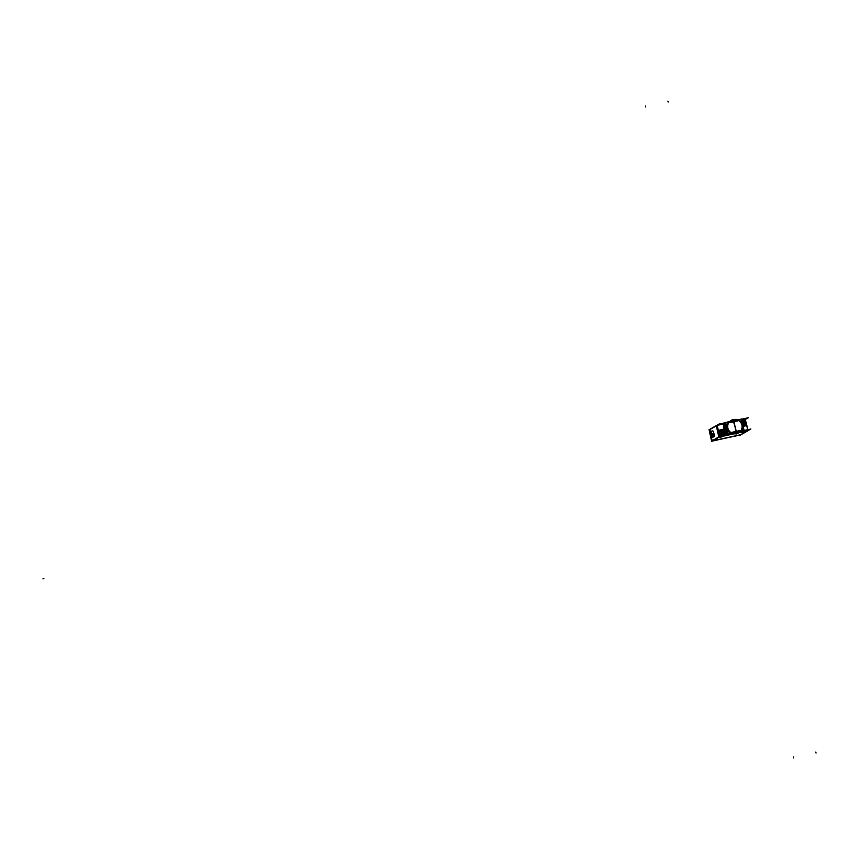 <?xml version="1.0" encoding="UTF-8"?>
<svg xmlns="http://www.w3.org/2000/svg" width="859" height="859" viewBox="0 0 859 859"><rect width="100%" height="100%" fill="white"/><g stroke="black" fill="none" stroke-linecap="round" stroke-linejoin="round"><path stroke-width="1.29" d="M716.266 425.881L709.684 429.661L710.092 431.465L709.684 429.661L716.266 425.881M716.299 425.86L718.822 436.941L716.299 425.86M718.06 431.293L719.284 436.673L718.06 431.293M717.168 425.355L718.296 430.348L717.168 425.355L724.309 423.809A9.234 9.073 60.1 0 0 723.654 429.962A9.234 9.073 60.1 0 1 724.309 423.809L717.179 425.355M716.438 425.785L717.029 425.441L716.438 425.785M746.074 424.625L744.903 419.503L741.757 420.18L744.903 419.503L746.074 424.625M747.674 429.704L746.729 425.549L743.765 426.193L746.729 425.549L747.674 429.704M740.576 432.431L747.523 430.735L740.565 434.751L747.051 431.025L740.587 432.399L747.631 430.885M712.949 440.731L740.565 434.751L712.949 440.731M711.488 437.596L712.197 440.699L711.488 437.596M718.725 437.156L712.24 440.882L718.725 437.156M712.959 434.128A3.039 0.548 -102.2 0 0 714.13 436.802A3.039 0.548 -102.2 0 0 713.947 433.548A3.039 0.548 -102.2 0 0 712.809 430.874L710.479 431.39A3.028 0.548 -102.2 0 1 711.617 434.063A3.028 0.548 -102.2 0 0 710.447 431.401A3.028 0.548 -102.2 0 0 710.618 434.633A3.028 0.548 -102.2 0 0 711.735 437.306A3.028 0.548 -102.2 0 0 711.617 434.063L713.947 433.548A3.039 0.548 -102.2 0 1 714.097 436.812L711.757 437.306M744.613 431.884L741.714 432.539M742.122 432.507L744.227 432.034M722.129 436.748L719.23 437.403M719.638 437.371L721.743 436.887M727.133 435.309L719.606 436.952M727.713 435.191L728.443 435.051L727.713 435.191M728.926 434.922L734.069 433.827M739.363 432.324L740.018 432.163L739.363 432.324M739.674 432.152L740.329 431.98L739.674 432.152M739.878 432.034L740.479 431.894L739.878 432.034M739.986 431.97L740.641 431.798L739.986 431.97M740.147 431.884L740.791 431.712L740.147 431.884M740.34 431.766L740.941 431.626L740.34 431.766M740.49 431.68L741.102 431.529L740.49 431.68M740.651 431.594L741.253 431.443L740.651 431.594M740.802 431.497L741.414 431.358L740.802 431.497M740.92 431.433L740.941 431.422A7.903 7.763 -119.9 0 1 740.898 431.486L743.701 430.831M731.03 433.333L741.371 431.1L731.03 433.333A7.903 7.763 60.1 0 1 728.464 422.07A7.903 7.763 60.1 0 0 730.998 433.312M729.087 434.139L729.935 434.106M729.549 434.074L728.947 434.224L729.549 434.074M729.398 434.16L728.786 434.31L729.398 434.16M729.237 434.257L728.593 434.418L729.237 434.257M729.087 434.343L728.443 434.514L729.087 434.343M728.926 434.429L728.325 434.579C724.566 431.454 723.697 427.707 725.726 423.337C723.697 427.707 724.566 431.454 728.325 434.579L728.926 434.429M728.776 434.525L728.164 434.665C724.416 431.54 723.546 427.793 725.576 423.423C723.546 427.793 724.416 431.54 728.164 434.665L728.776 434.525M726.875 435.083L728.013 434.761C724.255 431.637 723.396 427.889 725.415 423.508C723.396 427.889 724.255 431.637 728.013 434.761L719.778 436.759L725.64 435.449L725.554 433.784M740.34 431.884L747.867 430.542L740.845 432.002M740.716 432.088L739.91 432.217L740.716 432.088M738.815 419.826L728.464 422.07L738.815 419.826A7.903 7.763 60.1 0 1 741.392 431.068A7.903 7.763 60.1 0 0 738.815 419.826M731.02 432.635L741.027 430.477A7.291 7.162 60.1 0 0 738.761 420.534L728.754 422.692A7.291 7.162 60.1 0 0 731.009 432.635L741.027 430.477A7.291 7.162 60.1 0 0 738.761 420.534L728.754 422.692A7.291 7.162 60.1 0 0 731.009 432.635M727.219 429.189A7.903 7.763 -119.9 0 1 726.864 427.61A7.903 7.763 -119.9 0 0 727.219 429.189M726.306 425.173L726.306 425.173A8.504 8.354 -119.9 0 0 727.777 431.637A8.504 8.354 60.1 0 1 726.252 425.484A8.504 8.354 60.1 0 0 727.777 431.647M726.617 429.844L726.048 427.31L726.617 429.844M725.995 427.095L726.671 430.08L725.995 427.095M726.821 430.713L725.866 426.504M726.854 430.874L725.834 426.375A8.504 8.354 -119.9 0 0 726.875 430.982M725.758 426.032L726.961 431.368M725.726 425.935L726.982 431.454L725.726 425.935M725.651 425.602L727.079 431.873L725.662 425.634A8.504 8.354 -119.9 0 0 727.122 432.045M725.64 425.549L727.101 431.948M727.176 432.292L725.576 425.269M725.565 425.226L727.197 432.378M725.533 425.065A8.504 8.354 -119.9 0 0 727.262 432.657L725.522 425.001L727.272 432.711M725.501 424.947L727.283 432.764M725.458 424.733L727.348 433.043A8.504 8.354 -119.9 0 1 725.479 424.808M725.447 424.7L727.369 433.119L725.447 424.7M725.426 424.571A8.504 8.354 -119.9 0 0 727.423 433.365L725.415 424.529L727.423 433.398M727.444 433.451L725.393 424.464M725.35 424.282L725.361 424.325A8.504 8.354 -119.9 0 0 727.487 433.677M725.694 423.358C723.665 427.728 724.534 431.476 728.292 434.6C724.534 431.476 723.665 427.728 725.694 423.358M725.533 423.444C723.514 427.814 724.373 431.562 728.131 434.686C724.373 431.562 723.514 427.814 725.533 423.444M725.232 423.766A8.504 8.354 60.1 0 0 724.985 431.25A8.504 8.354 60.1 0 1 725.232 423.766A8.504 8.354 -119.9 0 0 725.028 431.336L723.697 430.134L725.028 431.347A8.504 8.354 60.1 0 0 725.168 431.626L725.286 432.249L725.168 431.626A8.504 8.354 -119.9 0 0 727.09 434.16A8.515 8.354 -119.9 0 1 725.136 431.551M725.587 433.806L725.286 432.249L725.587 433.806M723.697 430.134A3.35 3.296 60.1 0 0 721.27 429.715A3.35 3.296 60.1 0 1 723.697 430.134M718.317 430.348L721.173 429.736L718.317 430.348M720.851 430.993A2.427 2.384 60.1 0 1 721.678 430.831A2.427 2.384 60.1 0 0 720.851 430.993A2.427 2.384 -119.9 0 1 721.7 430.831M720.765 431.1L720.765 431.1A4.843 0.87 -102.2 0 1 721.259 432.829A4.843 0.87 -102.2 0 0 720.765 431.1A2.362 2.319 -119.9 0 0 719.413 433.226A2.362 2.319 -119.9 0 1 720.765 431.1M719.337 433.28A2.427 2.384 60.1 0 0 719.552 434.214A2.427 2.384 -119.9 0 1 719.337 433.258A2.427 2.384 60.1 0 0 719.402 433.763L719.112 433.849M724.137 433.194A2.427 2.384 60.1 0 0 723.922 432.281A2.427 2.384 -119.9 0 1 724.137 433.194A2.427 2.384 60.1 0 0 724.073 432.753L724.717 432.625M723.922 432.281L722.204 432.625A4.843 0.87 77.8 0 0 721.7 430.896A4.843 0.87 77.8 0 1 722.194 432.625L723.922 432.281A2.427 2.384 60.1 0 1 724.073 432.753M722.011 432.732L723.858 432.335M721.721 431.465L721.592 430.917L721.721 431.465M722.011 432.775L721.571 430.853M724.04 433.183A2.427 2.384 60.1 0 0 723.836 432.367A2.427 2.384 60.1 0 1 724.04 433.183M719.552 434.224L721.474 433.774A4.843 0.87 -102.2 0 1 721.753 435.32A4.843 0.87 -102.2 0 0 721.474 433.774L719.552 434.224A2.427 2.384 60.1 0 1 719.402 433.763M719.413 433.258L721.259 432.829L719.413 433.258M722.559 435.137L722.559 435.137A4.864 0.913 -112.9 0 0 722.097 433.795A0.655 0.644 -119.9 0 0 722.483 433.183L724.105 433.194A2.394 2.352 -119.9 0 1 723.418 434.955M722.226 433.677L724.073 433.28L722.419 433.57A4.843 0.87 77.8 0 1 722.687 435.116A4.843 0.87 77.8 0 0 722.408 433.57L724.073 433.247A2.362 2.319 60.1 0 1 723.364 434.965A2.362 2.319 60.1 0 0 724.073 433.247M743.132 426.257A3.35 3.296 60.1 0 0 743.701 426.204A3.35 3.296 60.1 0 1 743.132 426.257M742.906 420.427A2.427 2.384 60.1 0 0 742.079 420.588A2.427 2.384 -119.9 0 1 742.928 420.427A2.427 2.384 60.1 0 0 742.079 420.588M741.886 420.749A2.362 2.319 -119.9 0 1 741.993 420.695L741.993 420.695A4.843 0.87 -102.2 0 1 742.487 422.424A4.843 0.87 -102.2 0 0 741.993 420.695A2.362 2.319 -119.9 0 0 741.886 420.749A2.352 2.309 -119.9 0 1 745.258 422.499L745.494 422.499C744.732 420.362 743.336 419.772 741.306 420.738M743.915 425.044A4.864 0.913 -112.9 0 0 743.325 423.39A0.655 0.644 -119.9 0 0 743.711 422.778L745.333 422.789A2.427 2.384 60.1 0 0 745.15 421.887A2.427 2.384 -119.9 0 1 745.365 422.789A2.427 2.384 60.1 0 0 745.301 422.349L744.216 425.216M742.874 420.47A4.864 0.816 88.5 0 1 743.035 422.145A0.655 0.644 -119.9 0 1 743.658 422.542L745.129 421.93A2.394 2.352 -119.9 0 0 743.035 420.47A2.362 2.319 -119.9 0 1 745.075 421.866L743.432 422.22A4.843 0.87 77.8 0 0 742.928 420.491A4.843 0.87 77.8 0 1 743.422 422.22L745.15 421.887A2.427 2.384 60.1 0 1 745.301 422.349L743.69 422.66L745.268 422.349M743.239 422.37L742.799 420.448M742.949 421.06L742.82 420.513L742.949 421.06M745.268 422.789A2.427 2.384 60.1 0 0 745.064 421.962A2.427 2.384 60.1 0 1 745.268 422.789M743.851 425.033L743.711 424.443L743.851 425.033M743.411 423.283L745.301 422.843A2.362 2.319 60.1 0 1 744.044 424.947A2.362 2.319 60.1 0 0 745.301 422.843L743.647 423.165A4.843 0.87 77.8 0 1 743.948 425.001A4.843 0.87 77.8 0 0 743.636 423.165L745.301 422.875M745.408 422.177L745.193 422.22A2.352 2.309 -119.9 0 1 742.885 425.184A2.362 2.319 60.1 0 0 743.014 425.194A4.843 0.87 -102.2 0 0 742.702 423.369L742.745 423.358M710.618 434.826A3.028 0.548 77.8 0 1 710.425 431.401A3.028 0.548 -102.2 0 0 710.618 434.633A3.028 0.548 -102.2 0 0 711.789 437.295A3.028 0.548 -102.2 0 0 711.617 434.063M715.869 425.903L709.137 429.833M716.331 425.613L718.897 437.306L719.788 436.844L717.125 425.13L716.299 425.602M747.244 431.175L747.931 430.756M747.695 429.704L745.268 419.042M740.469 435.008L747.362 431.1M709.641 429.436L709.072 429.564L711.724 441.225L741.145 434.675M716.256 425.634L719.037 437.22L712.143 441.139M716.385 425.559L709.502 429.511M718.414 437.124L711.681 441.054M718.854 437.124L721.592 435.352L750.863 429.017L747.566 430.917M719.574 436.973L727.154 435.33M729.151 434.557L734.101 433.827M745.011 419.643L748.307 417.753L719.037 424.078L715.74 425.978M741.081 431.465L741.628 431.39M738.59 419.697A7.903 7.763 -119.9 0 1 741.231 431.304M725.683 422.435L741.489 419.009L744.152 430.735L728.346 434.149L725.683 422.435M731.256 433.462A7.903 7.763 -119.9 0 1 728.615 421.855M730.816 433.731L727.659 434.407L724.996 422.692L725.715 422.542M726.027 427.245L726.639 429.908M726.703 430.241A8.504 8.354 -119.9 0 1 725.973 427.009L726.682 430.134M726.585 429.704A8.504 8.354 -119.9 0 1 726.08 427.481M729.699 433.967L730.397 433.838M726.8 430.649A8.504 8.354 -119.9 0 1 725.898 426.655M729.656 433.978L730.279 433.913M729.484 434.02L730.247 433.935M727.004 431.562A8.504 8.354 -119.9 0 1 725.726 425.903L726.993 431.486M726.95 431.293A8.504 8.354 -119.9 0 1 725.769 426.118M729.441 434.031L730.129 433.999M729.27 434.063L730.086 434.02M727.068 431.809A8.504 8.354 -119.9 0 1 725.683 425.699M729.216 434.074L729.967 434.085M727.219 432.464A8.504 8.354 -119.9 0 1 725.468 425.71M727.165 432.26A8.504 8.354 -119.9 0 1 725.597 425.355M729.001 434.117L729.817 434.182M727.305 432.85A8.504 8.354 -119.9 0 1 725.307 425.796M728.625 434.203L729.624 434.289M727.38 433.194A8.504 8.354 -119.9 0 1 725.157 425.881M725.447 424.679L727.369 433.14M728.572 434.214L729.506 434.353M727.455 433.527A8.504 8.354 -119.9 0 1 724.996 425.978M727.519 433.827A8.504 8.354 -119.9 0 1 724.846 426.064M725.35 424.26L727.509 433.774M725.318 424.121L727.562 433.999M727.541 434.063A8.504 8.354 -119.9 0 1 724.685 426.15M727.552 433.967A8.504 8.354 -119.9 0 1 725.329 424.174M725.307 424.078L727.573 434.053M725.286 423.949L727.412 434.096M727.326 434.106A8.504 8.354 -119.9 0 1 724.534 426.247M727.433 434.085A8.504 8.354 -119.9 0 1 725.297 424.013M725.275 423.916L727.369 434.096M725.243 423.798L727.208 434.139M727.229 434.128A8.504 8.354 -119.9 0 1 725.254 423.852M727.992 434.858L727.455 435.545M725.071 431.583L724.341 431.948A9.266 9.095 -119.9 0 0 726.07 434.386A9.234 9.073 60.1 0 1 725.683 433.924A9.234 9.073 60.1 0 0 726.091 434.375M724.813 435.738L725.995 435.309L725.286 432.184M721.292 429.661A3.35 3.296 -119.9 0 1 725.383 432.313M717.931 431.207L719.241 436.995L724.953 435.76M725.146 433.29L725.436 434.514M724.631 432.485L723.965 432.614A2.352 2.309 -119.9 0 1 723.342 434.976M724.298 433.484L724.577 434.708M721.335 429.693L718.242 430.359L718.006 431.325M716.997 425.269L718.392 431.401L723.847 430.219M725.06 431.519L724.32 431.884A9.266 9.095 -119.9 0 1 724.685 423.079M725.103 431.497A8.515 8.354 -119.9 0 1 725.243 423.766M719.198 434.214A2.674 2.631 60.1 0 0 720.808 435.803A2.674 2.631 -119.9 0 1 719.198 434.224A2.674 2.631 60.1 0 0 720.808 435.803A2.674 2.631 -119.9 0 1 719.187 434.192M719.037 433.516A2.674 2.631 -119.9 0 1 720.314 430.993A2.674 2.631 -119.9 0 0 719.026 433.494A2.674 2.631 -119.9 0 1 720.078 431.143M719.144 434.01L719.52 433.881A2.352 2.309 -119.9 0 1 721.227 430.96A2.352 2.309 -119.9 0 1 724.03 432.904L724.255 432.915M721.646 430.874A4.864 0.816 88.5 0 1 721.807 432.549A0.655 0.644 -119.9 0 1 722.43 432.947L723.912 432.335A2.394 2.352 -119.9 0 0 721.807 430.874A2.362 2.319 -119.9 0 1 723.847 432.26A2.362 2.319 -119.9 0 0 721.807 430.896M719.08 433.688L719.455 433.591A2.352 2.309 -119.9 0 0 721.281 435.534M719.208 433.344L721.302 432.818M720.798 431.057A2.394 2.352 -119.9 0 0 719.38 433.312L721.195 433.215A0.655 0.644 -119.9 0 1 721.581 432.592A4.864 0.913 67.1 0 0 720.905 431.25M720.637 431.057L721.281 432.861M720.057 436.232L719.402 434.643M724.524 434.718L724.287 433.677M723.869 431.862L723.525 430.359M723.471 430.327L721.957 430.66M720.261 431.025A2.674 2.631 60.1 0 0 720.25 431.025L718.661 431.368L719.026 433.011M722.215 433.645L722.849 435.449M721.474 433.731L721.914 435.653M721.861 435.288A4.864 0.816 -91.5 0 0 721.871 433.849A0.655 0.644 -119.9 0 1 721.249 433.451L719.574 434.171A2.394 2.352 -119.9 0 0 721.216 435.567A2.362 2.319 60.1 0 1 719.627 434.203A2.362 2.319 60.1 0 0 721.259 435.545M719.423 434.289L721.517 433.763M738.579 420.405A7.291 7.162 -119.9 0 1 740.909 430.66M730.816 432.678L741.231 430.423M731.202 432.753A7.291 7.162 -119.9 0 1 728.872 422.51M738.976 420.481L728.561 422.735M738.89 420.62L728.711 422.821M730.923 432.528L741.102 430.327M733.801 421.726A20.981 3.79 77.8 0 1 735.003 426.526A20.981 3.704 -98.6 0 0 733.618 419.493A7.259 7.13 60.1 0 0 729.592 421.586M736.002 431.433A20.981 3.79 -102.2 0 0 735.003 426.526A20.981 3.855 74.1 0 1 736.829 433.602A7.259 7.13 60.1 0 1 732.158 433.323M737.301 419.922A7.259 7.13 60.1 0 0 732.748 419.686A20.981 3.855 -105.9 0 1 735.003 426.526A20.981 3.704 81.4 0 1 735.948 433.795A7.259 7.13 60.1 0 0 740.061 431.615M743.711 426.193L746.793 425.527M742.917 425.302L746.643 424.496L748.039 430.627L740.608 432.238M743.991 426.096A3.35 3.296 -119.9 0 1 743.121 426.182M744.796 424.765A2.674 2.631 -119.9 0 1 744.613 424.937A2.674 2.631 60.1 0 0 745.483 422.488A2.674 2.631 60.1 0 1 744.613 424.937M745.086 421.93L745.29 421.812A2.674 2.631 -119.9 0 0 741.811 420.448A2.674 2.631 -119.9 0 1 742.23 420.309M743.196 422.338L745.29 421.812A2.674 2.631 -119.9 0 1 745.408 422.166L743.958 425.345M742.348 422.811L742.423 422.811A0.655 0.644 -119.9 0 1 742.81 422.198A4.864 0.913 67.1 0 0 742.133 420.846M741.865 420.652L742.498 422.456M745.827 424.668L745.505 423.283M745.097 421.458L744.742 419.911L743.185 420.255M745.333 422.789A2.394 2.352 -119.9 0 1 744.055 424.98M743.873 425.162L743.432 423.24M742.938 425.366L742.702 423.326M743.078 425.001A4.864 0.816 -91.5 0 0 743.089 423.444A0.655 0.644 -119.9 0 1 742.477 423.047L742.412 423.068M743.067 425.226A2.394 2.352 -119.9 0 1 742.895 425.226A2.362 2.319 60.1 0 0 743.014 425.194A4.843 0.87 -102.2 0 0 742.702 423.369L742.487 423.423M713.904 433.365L711.52 433.881A3.028 0.548 77.8 0 1 711.714 437.317A3.028 0.548 77.8 0 1 710.533 434.45M713.99 433.741L711.606 434.257A3.028 0.548 77.8 0 0 710.425 431.401L712.863 430.864M710.393 433.731L709.899 431.572L710.941 430.982L712.326 437.113L711.295 437.714L710.801 435.524M711.843 440.946L740.759 434.944M711.606 441.333L709.094 429.683M740.587 432.399L747.072 431.003M727.079 431.841L725.662 425.634M727.262 432.678L725.522 425.001M727.423 433.376L725.415 424.529M727.498 433.688L725.361 424.325M725.211 431.723A8.504 8.354 60.1 0 0 727.101 434.16A8.504 8.354 60.1 0 1 725.211 431.723M724.309 433.398L724.599 434.697M723.815 434.869A2.674 2.631 60.1 0 0 724.255 432.893A2.674 2.631 60.1 0 1 723.815 434.869L724.234 432.732L722.462 433.065L724.223 432.743L721.882 430.649A2.674 2.631 -119.9 0 1 724.18 432.571L723.815 434.869M743.035 420.502A2.362 2.319 -119.9 0 1 745.075 421.866L745.15 421.887M734.542 436.157L736.453 435.051M735.003 426.536L735.003 426.536A20.981 3.79 77.8 0 1 736.388 433.709A20.981 3.79 77.8 0 0 735.003 426.526M724.234 432.517L724.448 433.451M667.937 101.115L668.152 102.049L667.937 101.115M815.835 752.097L816.05 753.021L815.835 752.097M645.453 105.979L645.667 106.903L645.453 105.979M793.351 756.951L793.566 757.885L793.351 756.951M43.873 578.665L42.95 578.869L43.873 578.665M741.811 420.448L745.462 422.338M721.882 430.649L724.266 432.904M714.14 436.802L711.714 437.317"/></g></svg>
